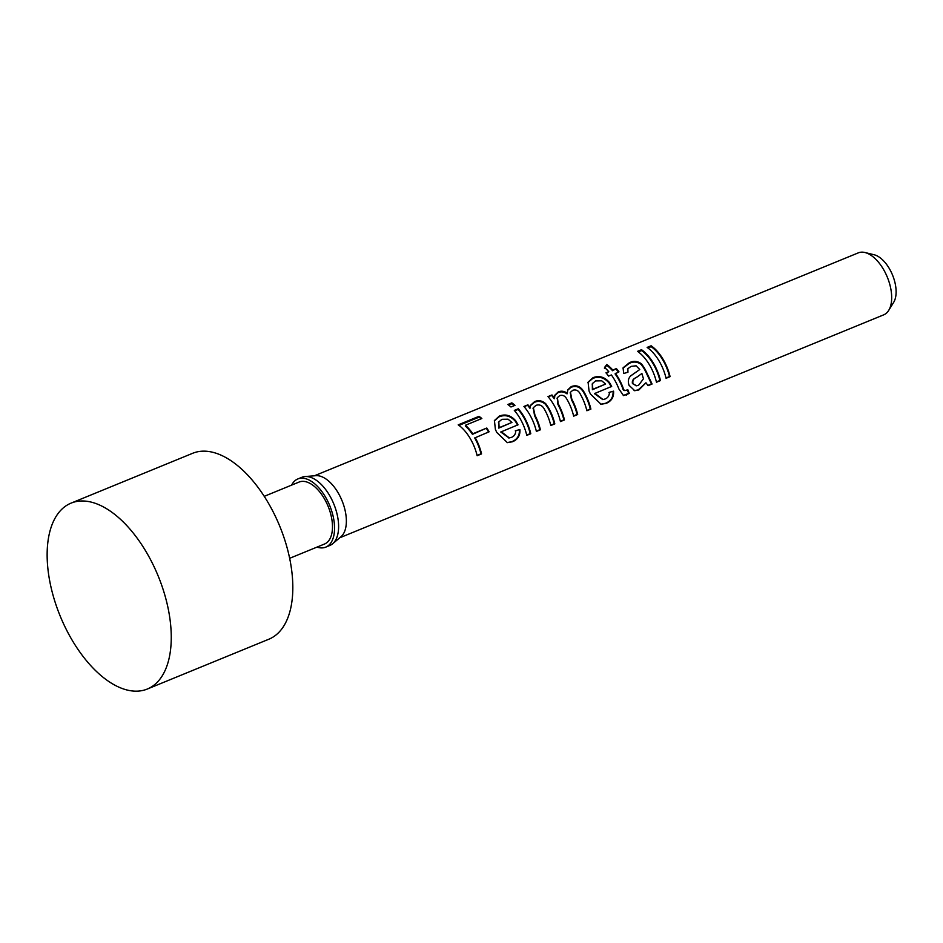 <?xml version="1.0" encoding="UTF-8"?>
<svg xmlns="http://www.w3.org/2000/svg" width="943" height="943" viewBox="0 0 943 943"><rect width="100%" height="100%" fill="white"/><g stroke="black" fill="none" stroke-linecap="round" stroke-linejoin="round"><path stroke-width="1.41" d="M670.084 376.634L666.076 378.284A33.488 17.646 -112.3 0 0 659.746 362.088A33.488 17.646 -112.3 0 0 647.134 347.413L651.141 345.775A33.488 17.646 -112.3 0 1 663.742 360.45A33.488 17.646 -112.3 0 1 670.084 376.634L669.495 376.563A32.463 17.104 -112.3 0 0 663.342 360.874A32.463 17.104 -112.3 0 0 651.13 346.647L647.912 347.967M669.495 376.563L666.006 377.99M660.477 380.571L656.469 382.221A33.488 17.646 -112.3 0 0 650.14 366.025A33.488 17.646 -112.3 0 0 637.527 351.35L641.535 349.712A33.488 17.646 -112.3 0 1 654.136 364.387A33.488 17.646 -112.3 0 1 660.477 380.571L659.888 380.5A32.463 17.104 -112.3 0 0 653.747 364.811A32.463 17.104 -112.3 0 0 641.523 350.584L638.305 351.904M659.888 380.5L656.399 381.927M632.435 383.542L636.69 385.77L638.588 385.263L643.456 378.803L641.888 373.499L636.065 377.671C633.142 378.78 631.928 380.736 632.435 383.542L636.348 385.793M646.78 372.733L652.073 384.025L648.065 385.663L645.967 382.787L638.835 389.966L634.745 390.697L629.052 385.298C627.673 381.231 628.333 378.013 631.008 375.632L639.755 369.515L636.124 365.813L631.115 366.356L627.873 368.678L627.944 372.249L623.688 373.475L623.075 367.805L629.229 362.843C633.319 360.603 637.409 360.933 641.488 363.857L643.939 367.298A33.488 17.646 -112.3 0 1 644.529 368.324A33.488 17.646 -112.3 0 1 646.78 372.733L646.32 373.015A32.463 17.104 -112.3 0 0 644.14 368.748A32.463 17.104 -112.3 0 0 643.562 367.746L641.181 364.422C637.209 361.617 633.154 361.322 629.028 363.55L622.958 368.171M630.584 376.009L639.755 369.515M645.967 382.787L638.234 389.883L634.333 390.638M646.32 373.015L651.472 383.942L647.829 385.439M615.378 373.31A33.488 17.646 -112.3 0 1 618.914 378.827A33.488 17.646 -112.3 0 1 622.958 387.49L622.427 387.644A32.463 17.104 -112.3 0 0 618.514 379.251A32.463 17.104 -112.3 0 0 615.084 373.899L618.973 371.837A33.488 17.646 -112.3 0 0 616.38 368.572L612.573 370.74A32.463 17.104 -112.3 0 0 606.738 365.33L604.463 368.312M627.213 389.612L628.675 393.361L623.252 395.53M622.427 387.644C622.958 390.072 624.042 390.98 625.68 390.367M622.958 387.49C623.512 389.989 624.608 390.932 626.235 390.331L625.091 390.543M587.949 382.552L592.805 378.391C599.029 376.021 604.475 377.577 609.166 383.082L611.217 386.736M608.942 392.465L613.044 391.31C613.41 397.074 610.899 401.07 605.5 403.298L600.726 404.217M594.88 393.314L602.978 399.526L605.005 399.03C607.846 397.958 609.331 395.706 609.461 392.288L613.563 391.156C613.987 397.086 611.5 401.164 606.101 403.392L601.033 404.264L590.436 394.044L589.069 391.062L588.078 382.163L593.006 377.683C599.206 375.302 604.722 376.964 609.567 382.658L611.677 386.43L594.42 393.62L602.683 399.537M590.884 409.097L586.876 410.747A33.488 17.646 -112.3 0 0 580.534 394.551A33.488 17.646 -112.3 0 0 580.369 394.257C578.684 390.673 576.173 389.329 572.837 390.249L570.456 392.264L571.823 399.219A33.488 17.646 -112.3 0 1 577.67 414.519L573.662 416.158A33.488 17.646 -112.3 0 0 567.332 399.973A33.488 17.646 -112.3 0 0 566.884 399.195C565.046 395.848 562.641 394.669 559.67 395.647L557.384 397.651L558.221 403.698L559.435 406.197A33.488 17.646 -112.3 0 1 564.456 419.93L560.46 421.568A33.488 17.646 -112.3 0 0 554.119 405.384A33.488 17.646 -112.3 0 0 547.989 396.602L551.985 394.964A33.488 17.646 -112.3 0 1 554.555 398.182L554.861 395.164L558.209 391.946C561.262 390.626 564.303 391.074 567.332 393.29L567.721 389.93L571.187 386.63C576.185 384.744 580.263 386.217 583.446 391.039A33.488 17.646 -112.3 0 1 584.542 392.913A33.488 17.646 -112.3 0 1 590.884 409.097L590.283 409.026A32.463 17.104 -112.3 0 0 584.141 393.337A32.463 17.104 -112.3 0 0 583.08 391.522C579.992 386.83 575.961 385.439 570.986 387.325L567.58 390.367M590.283 409.026L586.805 410.453M570.315 392.583L571.411 399.62A32.463 17.104 -112.3 0 1 577.081 414.437L573.592 415.863M557.242 397.958L557.82 404.123L558.987 406.539A32.463 17.104 -112.3 0 1 563.867 419.847L560.39 421.273M554.802 423.89L550.806 425.529A33.488 17.646 -112.3 0 0 544.594 409.568L544.465 409.345C542.484 405.549 539.691 404.205 536.072 405.313L533.349 407.671L535.011 415.368A33.488 17.646 -112.3 0 1 540.398 429.796L536.39 431.434A33.488 17.646 -112.3 0 0 530.06 415.25A33.488 17.646 -112.3 0 0 523.919 406.468L527.915 404.818A33.488 17.646 -112.3 0 1 530.225 407.682L530.567 405.278L534.575 401.635C538.5 399.915 542.237 400.622 545.761 403.745L548.39 407.565A33.488 17.646 -112.3 0 1 548.472 407.694A33.488 17.646 -112.3 0 1 554.802 423.89L554.213 423.808A32.463 17.104 -112.3 0 0 548.072 408.119A32.463 17.104 -112.3 0 0 547.989 407.989L545.443 404.288C541.977 401.27 538.288 400.622 534.375 402.343L530.449 405.655M554.213 423.808L550.736 425.234M533.208 407.965L534.587 415.733A32.463 17.104 -112.3 0 1 539.797 429.713L536.319 431.14M530.791 433.733L526.783 435.371A33.488 17.646 -112.3 0 0 520.453 419.187A33.488 17.646 -112.3 0 0 514.312 410.405L518.308 408.755A33.488 17.646 -112.3 0 1 524.449 417.537A33.488 17.646 -112.3 0 1 530.791 433.733L530.19 433.65A32.463 17.104 -112.3 0 0 524.049 417.961A32.463 17.104 -112.3 0 0 518.108 409.451L514.689 410.853M530.19 433.65L526.713 435.077M494.285 420.932L499.142 416.782C505.365 414.401 510.811 415.969 515.503 421.462L517.554 425.128M515.279 430.845L519.369 429.702C519.746 435.466 517.236 439.462 511.837 441.678L507.063 442.609M501.216 431.705L509.314 437.906L511.342 437.422C514.183 436.35 515.668 434.098 515.797 430.68L519.899 429.548C520.324 435.466 517.837 439.544 512.438 441.772L507.369 442.644L496.772 432.424L495.405 429.454L494.415 420.554L499.342 416.075C505.542 413.694 511.059 415.356 515.904 421.049L518.013 424.821L500.757 432.012L509.02 437.929M475.107 437.528A33.488 17.646 -112.3 0 1 475.213 437.717A33.488 17.646 -112.3 0 1 481.555 453.913L480.965 453.831A32.463 17.104 -112.3 0 0 474.824 438.141A32.463 17.104 -112.3 0 0 474.718 437.953L489.122 431.788A33.488 17.646 -112.3 0 0 486.788 428.028L472.455 434.31A32.463 17.104 -112.3 0 0 465.323 426.047L465.429 425.246L481.838 418.527A33.488 17.646 -112.3 0 0 479.02 416.323L479.009 417.195L458.982 425.399M480.965 453.831L477.075 455.422M864.979 252.524L874.149 254.763A27.536 14.51 67.7 0 1 889.756 269.309A27.536 14.51 67.7 0 1 893.658 302.361L888.695 310.4A33.488 17.646 -112.3 0 0 883.956 270.205A33.488 17.646 -112.3 0 0 864.979 252.524A33.488 17.646 -112.3 0 0 858.295 252.865L314.349 475.802M511.837 402.861A33.488 17.646 -112.3 0 1 514.972 405.349L510.965 406.987A33.488 17.646 -112.3 0 0 507.841 404.512L511.837 402.861L511.837 403.734L508.607 405.054M317.025 547.093A36.836 19.402 -112.3 0 0 325.771 547.129L329.826 545.467A36.836 19.402 -112.3 0 0 332.62 543.769L340.918 536.791A33.488 17.646 -112.3 0 0 338.643 493.696A33.488 17.646 -112.3 0 0 315.87 475.685L305.06 476.545A36.836 19.402 -112.3 0 0 301.89 477.288L297.835 478.95A36.836 19.402 -112.3 0 0 291.623 485.115M481.555 453.913L477.146 455.717A33.488 17.646 -112.3 0 0 470.816 439.521A33.488 17.646 -112.3 0 0 458.204 424.845L479.02 416.323M486.788 428.028L472.785 433.768A33.488 17.646 -112.3 0 0 465.429 425.246M626.235 390.331L627.767 389.565L629.276 393.443L623.535 395.577L618.891 388.964A33.488 17.646 -112.3 0 0 614.919 380.465A33.488 17.646 -112.3 0 0 611.37 374.949L608.577 376.092A33.488 17.646 -112.3 0 0 605.972 372.839L608.777 371.683A33.488 17.646 -112.3 0 0 604.534 367.499L606.762 364.469L606.738 365.33M616.38 368.572L612.773 370.045A33.488 17.646 -112.3 0 0 606.762 364.469M339.751 537.781L883.697 314.844A33.488 17.646 -112.3 0 0 888.695 310.4M332.62 543.769A36.836 19.402 -112.3 0 0 330.109 496.36A36.836 19.402 -112.3 0 0 305.06 476.545M325.771 547.129A36.836 19.402 -112.3 0 0 326.054 498.022A36.836 19.402 -112.3 0 0 297.835 478.95M289.642 558.315L324.51 544.028A33.488 17.646 -112.3 0 0 324.757 499.389A33.488 17.646 -112.3 0 0 299.108 482.05L264.24 496.336M147.297 689.038L268.861 639.213A100.465 52.926 -112.3 0 0 269.639 505.295A100.465 52.926 -112.3 0 0 192.667 453.288L71.102 503.114A100.465 52.926 -112.3 0 0 70.324 637.032A100.465 52.926 -112.3 0 0 147.297 689.038A100.465 52.926 -112.3 0 0 148.075 555.121A100.465 52.926 -112.3 0 0 71.102 503.114M481.13 418.81A32.463 17.104 -112.3 0 0 479.009 417.195M488.604 432A32.463 17.104 -112.3 0 0 486.47 428.57M512.438 441.772L511.837 441.678M499.342 416.075L499.142 416.782M498.647 422.228L498.729 428.11L511.931 422.44L508.077 419.199L501.935 419.305L498.812 421.898L499.13 427.686L511.931 422.44M514.277 405.631A32.463 17.104 -112.3 0 0 511.837 403.734M518.308 408.755L518.108 409.451M524.296 406.916L527.915 404.818M530.225 407.682L529.942 408.295A32.463 17.104 -112.3 0 0 527.715 405.514M534.575 401.635L534.375 402.343M540.398 429.796L539.797 429.713M548.366 397.05L551.985 394.964M554.555 398.182L554.26 398.771A32.463 17.104 -112.3 0 0 551.773 395.647M554.72 395.612L558.008 392.653C561.061 391.321 564.067 391.734 567.038 393.868L567.332 393.29M558.209 391.946L558.008 392.653M571.187 386.63L570.986 387.325M577.67 414.519L577.081 414.437M564.456 419.93L563.867 419.847M606.101 403.392L605.5 403.298M593.006 377.683L592.805 378.391M592.31 383.836L592.393 389.73L605.595 384.049L601.74 380.807L595.599 380.913L592.475 383.506L592.793 389.294L605.595 384.049M629.276 393.443L628.675 393.361M626.541 395.011L625.952 394.917M606.361 373.275L608.777 371.683M612.773 370.045L612.573 370.74M618.419 372.061A32.463 17.104 -112.3 0 0 616.168 369.255M638.835 389.966L638.234 389.883M627.732 368.996L627.496 372.379M629.229 362.843L629.028 363.55M652.073 384.025L651.472 383.942M641.888 373.499L636.537 377.4C633.613 378.508 632.423 380.5 632.953 383.388M641.535 349.712L641.523 350.584M651.141 345.775L651.13 346.647M508.713 437.965L509.314 437.906M498.47 422.535L498.812 421.898M533.007 408.307L533.349 407.671M554.59 395.919L554.861 395.164M570.138 392.889L570.456 392.264M557.054 398.276L557.384 397.64M602.377 399.573L602.978 399.526M592.133 384.143L592.475 383.506M634.073 390.614L634.745 390.697M627.555 369.291L627.873 368.678M636.089 385.817L636.69 385.77"/></g></svg>
